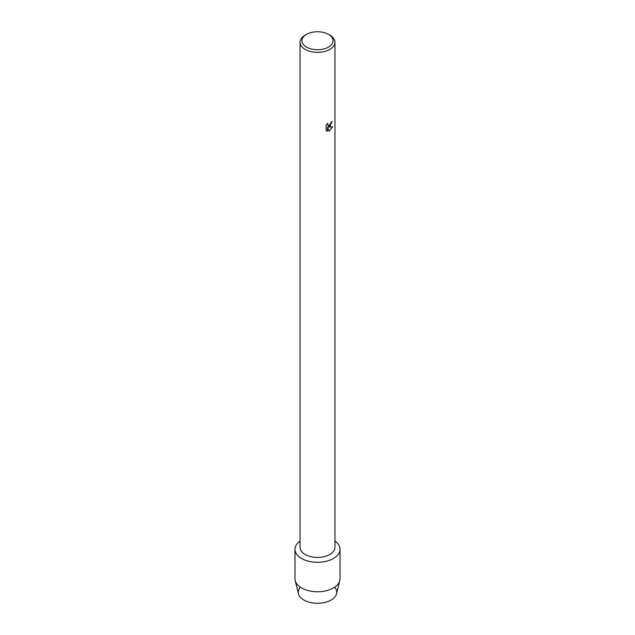 <?xml version="1.0" encoding="UTF-8"?>
<svg xmlns="http://www.w3.org/2000/svg" width="635" height="635" viewBox="0 0 635 635"><rect width="100%" height="100%" fill="white"/><g stroke="black" fill="none" stroke-linecap="round" stroke-linejoin="round"><path stroke-width="0.95" d="M334.661 587.177A19.233 11.105 180 0 1 331.097 600.035A19.233 11.105 180 0 1 306.221 601.178A19.233 11.105 180 0 1 300.339 587.177M328.509 34.385L329.835 35.147A17.447 10.073 180 0 1 334.947 42.275L334.947 547.346A17.447 10.073 180 0 1 329.835 554.466A17.447 10.073 180 0 1 310.825 556.657A17.447 10.073 180 0 1 300.053 547.346L300.053 42.275A17.447 10.073 180 0 1 305.165 35.147L306.491 34.385A15.573 8.993 180 0 1 328.509 34.385A15.573 8.993 180 0 1 328.509 47.093A15.573 8.993 180 0 1 306.491 47.093A15.573 8.993 180 0 1 306.491 34.385L305.165 35.147M333.423 558.482A22.511 12.994 180 0 1 302.411 558.935A22.511 12.994 180 0 1 300.053 541.076A22.511 12.994 180 0 0 294.989 549.291A22.511 12.994 180 0 0 308.888 561.3A22.511 12.994 180 0 0 333.423 558.482A22.511 12.994 180 0 0 334.947 541.076A22.511 12.994 180 0 1 340.011 549.291A22.511 12.994 180 0 1 333.423 558.482M329.835 126.524L328.343 127.095L332.684 126.841L329.097 131.199L327.493 127.143L327.493 131.247L326.088 130.421L326.088 125.365L327.708 123.301L328.089 125.5L329.835 125.166L331.145 122.309A17.447 10.073 0 0 0 332.121 121.523L329.835 126.524M334.947 42.275A17.447 10.073 180 0 1 329.835 49.395A17.447 10.073 180 0 1 310.825 51.578A17.447 10.073 180 0 1 300.053 42.275M328.319 127.079L332.097 121.547M328.089 125.5L327.652 123.357M326.739 130.937L327.462 131.231L327.493 127.143M329.089 131.175L332.653 126.849M340.011 549.291L340.011 578.763A22.511 12.994 180 0 1 339.788 580.604L336.534 593.749A19.233 11.105 180 0 1 331.097 600.035A19.233 11.105 180 0 1 311.42 602.718A19.233 11.105 180 0 1 298.466 593.749L295.212 580.604A22.511 12.994 180 0 1 294.989 578.763L294.989 549.291M339.788 580.604A22.511 12.994 180 0 1 333.423 587.954A22.511 12.994 180 0 1 310.38 591.098A22.511 12.994 180 0 1 295.212 580.604"/></g></svg>
